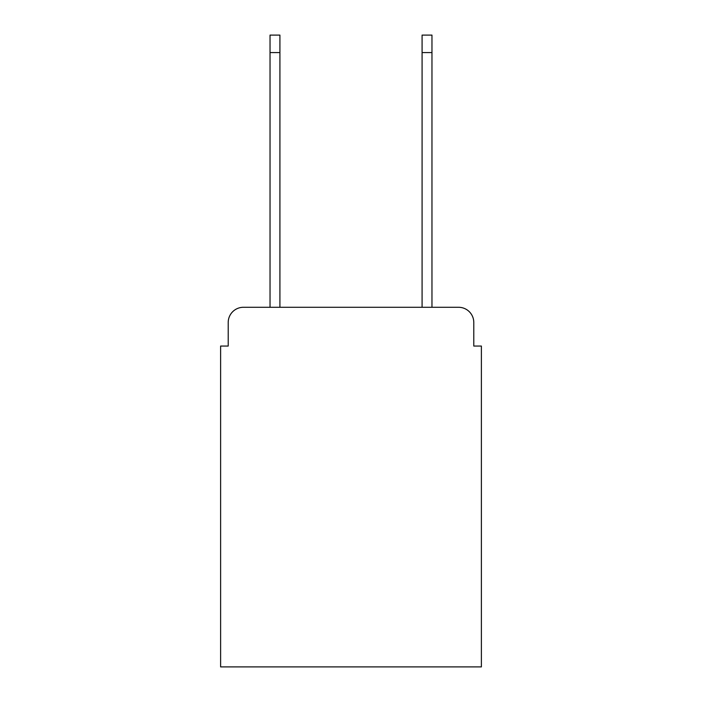 <?xml version="1.0" encoding="UTF-8"?>
<svg xmlns="http://www.w3.org/2000/svg" width="702" height="702" viewBox="0 0 702 702"><rect width="100%" height="100%" fill="white"/><g stroke="black" fill="none" stroke-linecap="round" stroke-linejoin="round"><path stroke-width="1.05" d="M228.211 322.49L228.211 346.06L228.211 322.49A15.207 15.207 0 0 1 243.418 307.283L270.033 307.283L270.033 35.1L279.914 35.1L279.914 307.283L422.086 307.283L422.086 35.1L431.967 35.1L431.967 307.283L458.582 307.283L243.418 307.283M473.789 346.06L473.789 322.49L473.789 346.06L481.388 346.06L481.388 666.9L220.612 666.9L220.612 346.06L228.211 346.06M473.789 322.49A15.207 15.207 0 0 0 458.582 307.283M270.033 52.589L279.914 52.589M431.967 52.589L422.086 52.589"/></g></svg>
